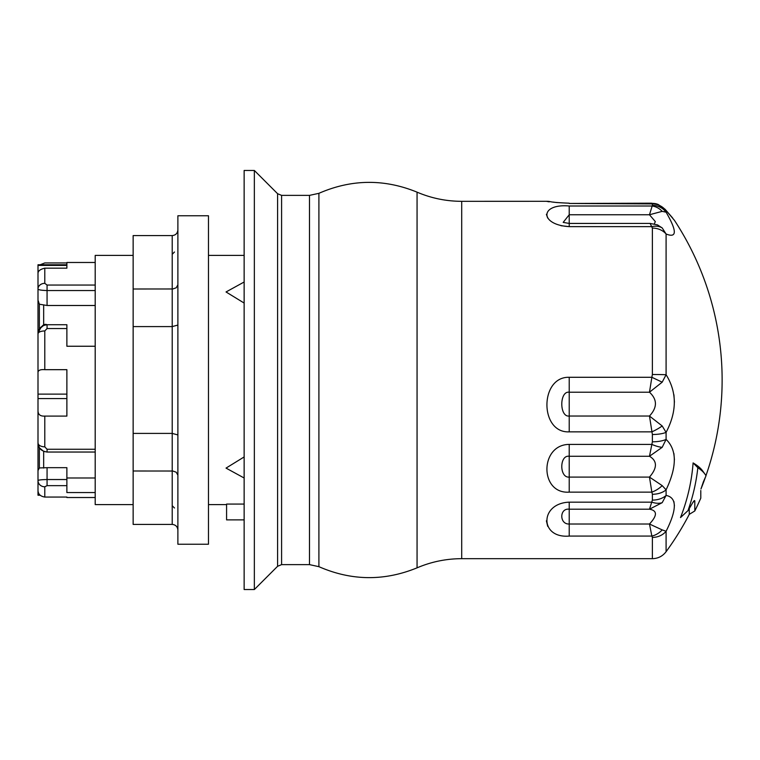 <?xml version="1.0" encoding="UTF-8"?>
<svg xmlns="http://www.w3.org/2000/svg" width="760" height="760" viewBox="0 0 760 760"><rect width="100%" height="100%" fill="white"/><g stroke="black" fill="none" stroke-linecap="round" stroke-linejoin="round"><path stroke-width="1.14" d="M244.141 282.007L226.034 291.963L244.141 303.059M244.141 456.94L226.034 468.103L244.141 478.002M38 410.4L38 372.419C38.161 370.253 40.422 369.341 44.792 369.673L66.88 369.673L66.88 416.09L44.792 416.09C40.223 416.366 37.953 414.466 38 410.4L38 442.976L39.368 447.773L39.368 467.951L38 470.563L38 442.976C38.161 448.096 41.182 451.117 47.063 452.038L43.662 451.373L39.368 447.773M39.368 328.994L43.662 325.385L47.063 324.729C41.372 325.47 38.351 328.491 38 333.792L38 300.181L39.368 304.209L39.368 328.994L38.086 332.576M39.368 304.209L47.063 305.491L95.199 305.491M38 300.181L38 288.933C38.161 289.835 41.182 290.367 47.063 290.548L95.199 290.548M95.199 492.565L66.88 492.565L66.88 479.541L47.063 479.541L47.063 467.666L39.368 467.951M40.137 495.235L38 495.235L38 480.615A6.793 6.175 0 0 0 44.792 486.789L47.063 485.649L47.063 479.541C41.372 479.636 38.351 479.997 38 480.615L38 470.563M38 273.534L38 288.933A6.793 5.586 -0 0 1 44.792 283.347L44.792 268.166C40.223 269.249 37.953 271.035 38 273.534M38 273.97L38 264.765L66.88 264.765L66.88 262.941L44.792 262.941L40.137 264.765M95.199 262.485L66.88 262.485L66.88 268.166L66.88 265.401L38 265.401L38 274.113M38 486.029L38 494.598M44.792 369.673L44.792 330.952A6.793 2.841 0 0 0 38 333.792L38 372.419M244.141 504.079L226.584 504.079L226.584 519.887L244.141 519.887M133.143 255.407L95.199 255.407L95.199 504.592L133.143 504.592M38 490.456C38.161 494.152 40.422 496.346 44.792 497.059L66.88 497.059M66.88 477.992L95.199 477.992M38 394.126L66.88 394.126M38 398.582L66.88 398.582M95.199 346.247L66.88 346.247L66.88 324.729L47.063 324.729L47.063 328.548L66.88 328.548M66.88 268.166L44.792 268.166M95.199 285.057L47.063 285.057L44.792 283.347M95.199 449.245L47.063 449.245L44.792 446.842L44.792 416.09M44.792 330.952L47.063 328.548M47.063 449.245L47.063 452.038L95.199 452.038M38 442.976A6.793 3.867 0 0 0 44.792 446.842M47.063 467.666L66.88 467.666L66.88 479.541M177.887 215.764L177.887 544.236L208.468 544.236L208.468 215.764L177.887 215.764M177.887 229.919C177.545 233.358 175.655 235.239 172.216 235.581L133.143 235.581L133.143 524.419L172.216 524.419C175.655 524.761 177.545 526.642 177.887 530.081M177.887 284.848L176.225 287.784L172.852 288.971L133.143 288.999M177.887 325.071L172.216 326.591L133.143 326.591M177.887 434.929L172.216 433.409L133.143 433.409M177.887 475.152L176.225 472.216L172.852 471.029L133.143 471M244.141 380L244.141 170.458L254.344 170.458L254.344 589.542L244.141 589.542L244.141 380M687.99 510.625A267.919 223.639 180 0 0 697.841 467.685L693.101 462.916A262.58 219.184 0 0 1 680.514 517.56L687.99 510.625A294.49 266.902 180 0 0 691.818 504.241C693.538 501.182 694.535 500.061 694.801 500.887L694.327 500.593M706.011 475.788A294.49 266.902 180 0 1 703.408 481.716L700.957 488.993A291.099 291.099 0 0 0 705.498 476.995A294.49 266.902 180 0 0 706.011 475.788A276.222 49.409 0 0 0 705.024 474.212A276.222 49.409 0 0 0 697.841 467.685M705.024 474.212L702.667 470.915A273.847 48.991 180 0 0 693.101 462.916M700.796 490.494L700.796 498.132A294.49 294.49 0 0 1 694.801 510.967L694.801 500.887A778.667 753.768 -159.6 0 1 693.015 502.274M689.272 508.535L689.272 514.349L694.801 510.967M569.192 226.632L560.984 225.71M547.675 218.016L546.392 214.329M563.179 222.376L569.221 214.757L649.477 214.757L662.188 211.356L666.092 212.192A16.986 16.606 180 0 0 652.375 205.38L649.477 214.757L655.319 221.578L654.35 223.896M563.226 222.405L569.221 223.43L650.123 223.421L652.375 228.076A16.986 14.45 0 0 1 666.092 234.004C677.046 238.355 677.046 231.087 666.092 212.192L666.092 210.776C677.046 223.288 677.046 223.288 666.092 210.776L665 209.2L658.236 204.506A16.986 15.21 -71.7 0 0 657.191 204.117A16.986 15.21 -71.7 0 0 657.086 204.079A16.986 15.21 -71.7 0 0 656.042 203.784L651.861 203.461A16.986 15.21 -71.7 0 1 657.086 204.079A16.986 15.21 -71.7 0 1 657.191 204.117A16.986 15.21 -71.7 0 1 658.236 204.506M657.077 204.089L651.424 203.186L569.221 203.461C539.505 201.115 539.505 201.115 569.221 203.461L652.375 203.908A16.986 16.748 0 0 1 666.092 210.776M549.204 201.827L546.392 201.314L461.7 201.324L461.7 558.676C446.196 558.714 431.319 561.764 417.059 567.843L417.059 192.156C431.319 198.236 446.196 201.286 461.7 201.324M662.188 382.175L651.861 377.292L649.477 392.217L662.188 382.175L666.092 374.727L666.092 234.004L662.188 227.924L657.457 224.884M662.188 211.356A16.986 14.991 -116 0 0 651.861 205.998L569.221 205.998C539.524 203.376 539.476 224.874 569.221 226.632L651.861 226.632A16.986 13.214 -42.3 0 1 662.188 227.924M662.188 502.673A16.986 10.526 -147.4 0 1 651.861 502.161L569.221 502.161C539.524 503.262 539.476 538.621 569.221 536.075L651.861 536.075L652.375 537.415A16.986 14.972 0 0 0 666.092 531.269C677.046 509.485 677.046 497.543 666.092 495.425A16.986 11.419 180 0 1 652.375 500.108L649.477 509.2C657.4 510.568 657.4 515.508 649.477 524.01L651.861 536.075A16.986 13.452 -43.8 0 0 662.188 529.9L649.477 524.01L569.221 524.01C559.303 524.495 559.322 507.946 569.221 509.2L649.477 509.2L662.188 502.673L666.092 495.425L666.092 489.82C677.046 466.792 677.046 449.986 666.092 439.403L666.092 432.373C677.046 411.464 677.046 392.245 666.092 374.727A16.986 0.522 180 0 0 652.375 374.509L651.861 377.292L569.221 377.292C539.562 376.399 539.438 433.305 569.221 431.851L651.861 431.851A16.986 4.465 -26 0 0 662.188 425.961L649.477 416.034L652.375 434.501A16.986 5.187 0 0 0 666.092 432.373L662.188 425.961M662.188 447.327L666.092 439.403A16.986 5.881 180 0 1 652.375 441.816L649.477 456.266L662.188 447.327A16.986 5.548 -153.4 0 1 651.861 444.41L569.221 444.41C539.553 444.543 539.438 494.275 569.221 492.128L651.861 492.128L652.375 494.275A16.986 10.868 0 0 0 666.092 489.82L662.188 485.621L649.477 477.09L651.861 492.128A16.986 9.662 -30.9 0 0 662.188 485.621M649.477 392.226C657.4 399.541 657.4 407.483 649.477 416.034L569.221 416.034C559.293 417.363 559.332 390.744 569.221 392.217L649.477 392.217M673.911 501.581L674.433 505.818M547.703 526.347L546.392 520.809M652.375 537.415L652.375 558.676C658.056 558.543 662.625 556.216 666.092 551.712L666.092 531.269L662.188 529.9M673.92 394.753L674.433 402.22M673.911 453.511L674.433 459.819M649.477 456.266C657.4 460.949 657.4 467.894 649.477 477.09L569.221 477.09C559.293 478.078 559.332 454.755 569.221 456.266L649.477 456.266M47.063 305.491L47.063 285.057M43.662 325.385L43.662 304.855M43.662 468.084L43.662 451.373M44.792 497.059L44.792 486.789M47.063 485.649L66.88 485.649M172.216 235.581L172.216 524.419M318.905 193.325L318.905 566.675L309.491 564.623L309.491 195.377L318.905 193.325C351.462 179.123 384.18 178.733 417.059 192.156M254.344 589.542L277.599 566.285L277.599 193.714L254.344 170.458M277.599 566.285L281.599 564.623L281.599 195.377L277.599 193.714M652.375 203.908L652.375 205.38M569.221 226.632L569.221 205.998M652.375 494.275L652.375 500.108M652.375 228.076L652.375 374.509M569.221 431.851L569.221 377.292M569.221 492.128L569.221 444.41M569.221 536.075L569.221 502.161M652.375 434.501L652.375 441.816M208.468 504.592L226.584 504.592M208.468 255.407L244.141 255.407M66.88 497.515L95.199 497.515M38 333.792C40.803 326.277 43.814 323.266 47.063 324.729M174.486 252.006L172.216 254.277M174.486 507.993L172.216 505.723M318.905 566.675C351.462 580.878 384.18 581.267 417.059 567.843M652.375 558.676L461.7 558.676M309.491 195.377L281.599 195.377M309.491 564.623L281.599 564.623M672.619 217.939L665.028 209.228L674.433 220.333A291.099 291.099 0 0 1 705.954 475.684M552.928 202.075L557.289 202.597M569.221 203.195C545.975 202.226 552.663 201.314 546.392 201.314M657.181 204.126L665 209.2M650.123 223.43L657.581 224.931M666.092 551.712A291.099 291.099 0 0 0 689.272 514.349"/></g></svg>
